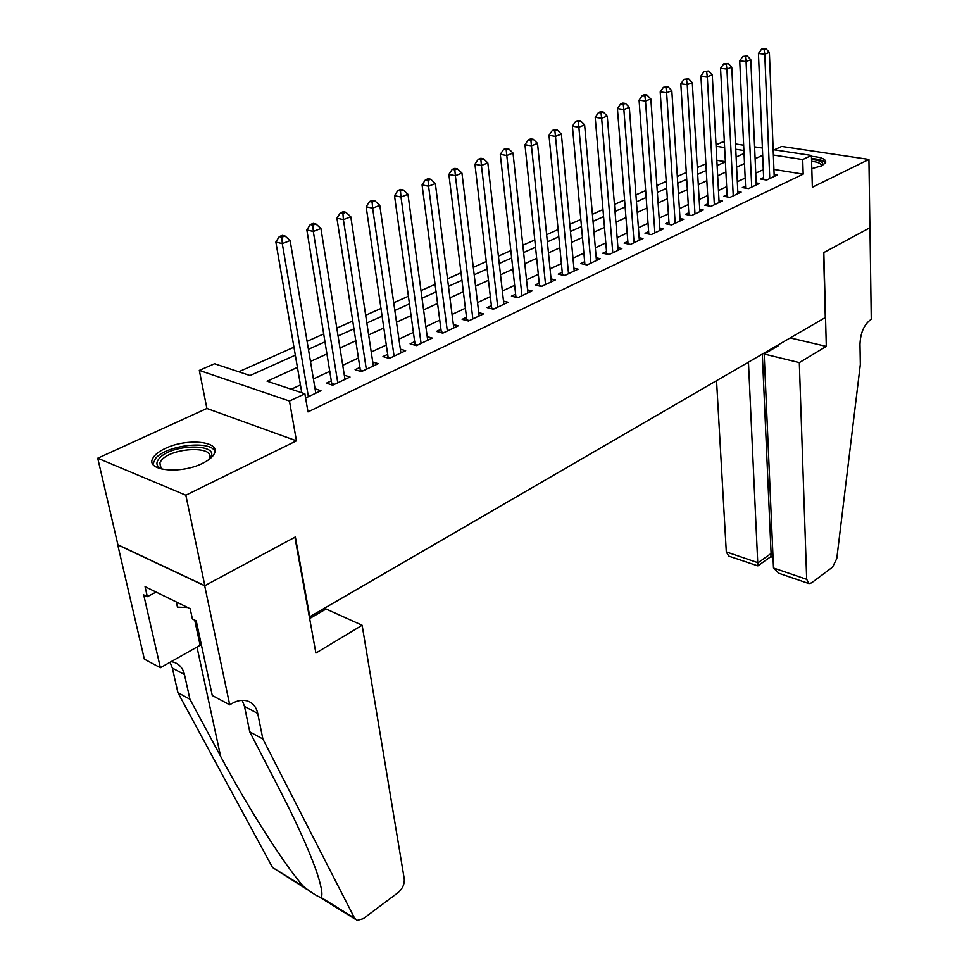 <?xml version="1.0" encoding="UTF-8"?>
<svg xmlns="http://www.w3.org/2000/svg" width="969" height="969" viewBox="0 0 969 969"><rect width="100%" height="100%" fill="white"/><g stroke="black" fill="none" stroke-linecap="round" stroke-linejoin="round"><path stroke-width="1.45" d="M811.804 168.63L821.906 165.723L825.661 162.659C826.387 159.291 821.651 157.172 811.453 156.312M165.13 448.514C158.601 451.615 154.446 454.958 152.678 458.579C145.701 470.837 180.973 474.386 202.521 463.339C208.771 460.275 212.72 457.005 214.379 453.553C221.005 441.21 186.593 437.891 165.13 448.514M716.018 144.865L722.547 142.019L724.364 142.298M309.365 616.987L825.297 317.553L823.577 252.691L869.896 227.763L868.939 159.437L781.717 146.44L774.267 149.832M309.886 617.229L295.351 536.959L204.847 585.676L117.891 544.76L97.736 458.216L185.842 495.22L296.453 440.847L289.452 401.045L199.311 370.4L214.573 363.738L250.026 375.536L295.327 355.175M296.453 440.847L206.894 408.458L97.736 458.216M206.894 408.458L199.311 370.4M705.892 163.761L697.28 167.589M686.294 172.482L677.331 176.479M666.224 181.421L656.885 185.588M645.657 190.578L635.93 194.914M624.581 199.965L614.443 204.483M602.984 209.583L592.41 214.294M580.831 219.454L569.82 224.348M558.108 229.568L546.637 234.68M534.791 239.949L522.836 245.278M510.869 250.608L498.393 256.155M486.293 261.545L473.296 267.335M461.05 272.786L447.508 278.818M435.117 284.341L420.994 290.627M408.47 296.211L393.729 302.764M381.047 308.408L365.676 315.264M352.849 320.969L336.812 328.116M323.84 333.893L307.088 341.342M293.958 347.193L238.749 371.781M204.847 585.676L185.842 495.22M763.62 177.557L760.483 179.035L766.636 180.052L777.308 175.001L774.134 174.493M745.549 186.06L742.351 187.562L748.504 188.616L759.43 183.456L756.171 182.911M727.065 194.757L723.782 196.295L729.972 197.385L741.14 192.104L737.797 191.523M708.145 203.647L704.79 205.222L710.992 206.361L722.426 200.946L718.998 200.329M688.777 212.756L685.349 214.367L691.563 215.542L703.276 210.007L699.739 209.352M668.949 222.083L665.437 223.73L671.662 224.941L683.666 219.273L680.032 218.582M648.649 231.627L645.039 233.323L651.289 234.583L663.571 228.769L659.841 228.042M627.839 241.414L624.145 243.158L630.407 244.454L642.992 238.495L639.152 237.72M606.509 251.443L602.73 253.224L609.004 254.568L621.904 248.476L617.943 247.64M584.658 261.727L580.77 263.556L587.057 264.949L600.283 258.687L596.214 257.802M562.238 272.265L558.253 274.142L564.552 275.584L578.118 269.176L573.927 268.219M539.248 283.081L535.154 285.007L541.453 286.497L555.382 279.92L551.046 278.915M515.653 294.176L511.462 296.151L517.761 297.701L532.054 290.954L527.584 289.864M491.428 305.562L487.128 307.585L493.439 309.208L508.107 302.267L503.492 301.117M466.561 317.263L462.14 319.346L468.451 321.018L483.519 313.895L478.759 312.648M441.016 329.278L436.474 331.41L442.785 333.154L458.264 325.826L453.335 324.506M414.768 341.621L410.105 343.813L416.404 345.618L432.319 338.096L427.22 336.667M387.782 354.303L382.985 356.568L389.284 358.445L405.648 350.705L400.367 349.167M360.032 367.36L355.102 369.673L361.389 371.624L378.225 363.678L372.75 362.018M331.495 380.781L326.408 383.167L332.694 385.202L350.015 377.014L344.322 375.221M725.369 161.678L716.842 160.321M297.435 367.384L267.105 381.217L304.884 393.789L307.985 411.886L803.18 174.141L773.94 169.454M763.293 169.66L755.747 173.172M745.185 178.09L737.324 181.736M726.653 186.702L718.465 190.518M707.685 195.532L699.158 199.493M688.281 204.556L679.39 208.686M668.392 213.81L659.15 218.11M648.031 223.282L638.401 227.763M627.173 232.984L617.144 237.647M605.795 242.928L595.341 247.798M583.871 253.127L572.982 258.19M561.402 263.58L550.053 268.861M538.34 274.312L526.518 279.811M514.672 285.31L502.354 291.051M490.387 296.611L477.535 302.594M465.447 308.215L452.051 314.453M439.817 320.133L425.863 326.638M413.484 332.391L398.937 339.162M386.413 344.976L371.236 352.038M358.578 357.936L342.747 365.301M329.932 371.26L313.423 378.94M300.463 384.972L291.245 389.247M305.61 398.005L320.981 390.737L315.07 388.799M773.165 149.662L811.428 155.452L812.349 187.259L868.939 159.437M811.428 155.452L802.72 159.546L773.371 155.04M803.18 174.141L802.72 159.546M304.884 393.789L289.452 401.045M735.483 143.969L743.647 145.205M754.597 146.864L762.385 148.039M743.901 150.51L735.75 149.262M724.642 147.554L716.091 146.246M308.433 349.288L325.124 341.778M338.072 335.964L354.06 328.77M366.851 323.028L382.186 316.136M394.831 310.455L409.524 303.842M422.024 298.222L436.111 291.887M448.465 286.339L461.983 280.259M474.192 274.772L487.153 268.946M499.229 263.52L511.668 257.936M523.611 252.558L535.542 247.204M547.352 241.887L558.798 236.739M570.487 231.494L581.473 226.552M593.028 221.356L603.578 216.62M615.012 211.472L625.126 206.93M636.451 201.843L646.153 197.482M657.357 192.443L666.684 188.252M677.767 183.274L686.706 179.253M697.68 174.323L706.268 170.459M717.133 165.578L725.369 161.871M736.125 157.039L744.035 153.477M762.688 155.27L755.117 158.722M744.507 163.555L736.61 167.153M725.902 172.046L717.678 175.789M706.849 180.731L698.286 184.631M687.348 189.621L678.433 193.679M667.387 198.718L658.096 202.957M646.929 208.044L637.251 212.453M625.974 217.601L615.884 222.204M604.486 227.4L593.973 232.185M582.454 237.441L571.504 242.432M559.864 247.737L548.454 252.945M536.693 258.311L524.798 263.725M512.904 269.152L500.513 274.796M488.485 280.283L475.561 286.17M463.4 291.717L449.931 297.858M437.637 303.467L423.598 309.874M411.147 315.543L396.515 322.217M383.918 327.958L368.656 334.923M355.914 340.725L339.986 347.992M327.098 353.867L310.48 361.437M308.384 396.684L282.294 243.643L290.143 240.566L315.809 393.184M301.795 392.76L275.862 242.032L282.294 243.643L281.87 237.223L285.007 236L282.427 235.37L279.29 236.593L281.87 237.223M279.29 236.593L275.862 242.032M290.143 240.566L285.007 236M162.174 469.226L158.419 466.864C156.179 464.381 156.481 461.535 159.34 458.325C172.349 442.881 223.657 443.511 209.243 459.088L208.529 459.851L209.219 458.616C216.135 445.667 172.325 447.121 161.557 460.13L159.837 462.649L160.721 468.051L162.223 469.238M214.961 451.639C211.339 439.938 166.813 444.904 155.67 458.264L152.872 464.139M176.285 601.931L177.484 607.127L187.659 607.502M176.358 601.967L177.484 607.127M811.537 159.461C819.253 160.248 823.008 161.956 822.814 164.56L822.306 165.517M825.491 162.974C823.868 160.6 819.217 159.122 811.513 158.541M821.409 165.953C821.591 163.628 818.321 162.077 811.598 161.29M362.14 625.271L404.267 878.907C404.63 884.14 402.583 888.706 398.114 892.594L363.302 918.673L357.161 920.368L354.569 918.14L262.878 738.972L257.718 713.438C256.228 706.74 252.618 702.537 246.889 700.817C242.044 699.618 236.896 700.611 231.434 703.797L229.714 704.826L204.689 585.76L294.903 537.214L315.894 653.058L362.14 625.271L326.068 608.992L309.644 618.549M306.265 888.936L272.507 867.473L177.908 692.653L189.936 699.218L220.629 756.365C248.863 809.49 286.642 868.188 304.036 886.95C312.539 893.406 318.256 896.943 321.187 897.536C323.065 894.532 321.236 885.06 315.7 869.12C307.876 847.621 295.92 821.276 279.835 790.074L249.748 731.813L244.515 706.425L242.177 700.321M249.748 731.813L262.878 738.972M177.908 692.653L172.373 668.077L170.035 662.263M171.113 661.645L173.487 662.106C179.229 663.886 182.887 668.016 184.449 674.497L189.936 699.218M204.689 585.76L117.733 544.832L144.345 659.126L160.369 667.714L143.715 594.881L147.336 596.674L156.082 592.059M229.714 704.826L212.272 695.488L196.222 620.863L192.383 618.961L190.166 608.726L145.059 586.669L147.336 596.674M312.054 615.969L312.248 617.035M160.369 667.714L201.334 644.603M716.551 380.793L726.302 551.918L758.073 562.747L771.094 553.481L772.887 554.086M748.456 362.236L757.879 565.872L770.876 556.606L771.094 553.481L762.324 354.169M826.303 346.393L799.316 362.612L806.68 579.329L808.982 583.604L811.598 582.829L832.528 567.156L836.78 558.604L860.327 364.514L859.987 344.261C860.46 333.009 863.936 324.894 870.416 319.891L871.264 319.395L869.98 227.727L823.832 252.558L826.303 346.393L790.256 337.939M799.316 362.612L764.178 354.012L778.046 345.933L776.944 345.667M764.178 354.012L773.492 568.004L806.68 579.329M757.879 565.872L728.761 556.121L726.302 551.918M808.57 583.459L778.81 573.26L773.492 568.004M773.032 557.575L770.876 556.606M337.781 382.791L313.314 231.47L320.921 228.478L344.988 379.388M331.955 384.959L306.858 229.932L313.314 231.47L312.854 225.159L315.906 223.972L313.326 223.367L310.274 224.554L312.854 225.159M310.274 224.554L306.858 229.932M320.921 228.478L315.906 223.972M366.33 369.298L343.401 219.648L350.79 216.753L373.344 365.979M360.48 371.345L336.933 218.182L343.401 219.648L342.929 213.446L345.897 212.296L343.305 211.714L340.349 212.865L342.929 213.446M340.349 212.865L336.933 218.182M350.79 216.753L345.897 212.296M394.092 356.168L372.629 208.178L379.8 205.367L400.9 352.946M388.218 358.118L366.149 206.772L372.629 208.178L372.132 202.073L375.003 200.958L372.411 200.401L369.54 201.528L372.132 202.073M369.54 201.528L366.149 206.772M379.8 205.367L375.003 200.958M421.079 343.414L400.996 197.034L407.961 194.309L427.704 340.276M415.168 345.267L394.516 195.69L400.996 197.034L400.488 191.038L403.274 189.948L400.681 189.415L397.896 190.505L400.488 191.038M397.896 190.505L394.516 195.69M407.961 194.309L403.274 189.948M447.327 330.998L428.577 186.218L435.347 183.553L453.783 327.958M441.404 332.767L422.072 184.922L428.577 186.218L428.044 180.307L430.757 179.253L428.153 178.744L425.439 179.798L428.044 180.307M425.439 179.798L422.072 184.922M435.347 183.553L430.757 179.253M472.872 318.922L455.369 175.692L461.959 173.112L479.146 315.955M466.925 320.606L448.877 174.456L455.369 175.692L454.824 169.878L457.465 168.848L454.861 168.364L452.232 169.381L454.824 169.878M452.232 169.381L448.877 174.456M461.959 173.112L457.465 168.848M497.739 307.173L481.436 165.457L487.831 162.949L503.856 304.278M491.767 308.784L474.943 164.27L481.436 165.457L480.878 159.728L483.434 158.734L480.842 158.262L478.274 159.267L480.878 159.728M478.274 159.267L474.943 164.27M487.831 162.949L483.434 158.734M521.952 295.727L506.787 155.5L513.013 153.054L527.911 292.904M515.956 297.265L500.295 154.374L506.787 155.5L506.218 149.868L508.713 148.887L506.109 148.451L503.614 149.42L506.218 149.868M503.614 149.42L500.295 154.374M513.013 153.054L508.713 148.887M545.547 284.571L531.46 145.822L537.529 143.436L551.349 281.834M539.527 286.049L524.968 144.732L531.46 145.822L530.879 140.263L533.301 139.318L530.709 138.882L528.275 139.827L530.879 140.263M528.275 139.827L524.968 144.732M537.529 143.436L533.301 139.318M568.524 273.706L555.479 136.387L561.378 134.073L574.181 271.029M562.504 275.111L548.999 135.345L555.479 136.387L554.886 130.912L557.248 129.991L554.656 129.58L552.282 130.5L554.886 130.912M552.282 130.5L548.999 135.345M561.378 134.073L557.248 129.991M590.933 263.108L578.868 127.205L584.622 124.94L596.444 260.504M584.901 264.464L572.4 126.2L578.868 127.205L578.263 121.803L580.564 120.907L577.972 120.519L575.671 121.416L578.263 121.803M575.671 121.416L572.4 126.2M584.622 124.94L580.564 120.907M612.783 252.788L601.652 118.254L607.26 116.062L618.161 250.244M606.739 254.084L595.196 117.297L601.652 118.254L601.034 112.937L603.287 112.065L600.695 111.689L598.454 112.561L601.034 112.937M598.454 112.561L595.196 117.297M607.26 116.062L603.287 112.065M634.089 242.71L623.866 109.533L629.329 107.389L639.346 240.227M628.033 243.958L617.423 108.625L623.866 109.533L623.237 104.289L625.429 103.441L622.849 103.077L620.657 103.925L623.237 104.289M620.657 103.925L617.423 108.625M629.329 107.389L625.429 103.441M654.887 232.875L645.511 101.042L650.841 98.947L660.01 230.452M651.289 234.583L648.818 234.086L639.08 100.158L645.511 101.042L644.882 95.858L647.013 95.035L644.433 94.683L642.302 95.519L644.882 95.858M642.302 95.519L639.08 100.158M650.841 98.947L647.013 95.035M675.187 223.282L666.624 92.745L671.82 90.711L680.177 220.92M669.107 224.445L660.204 91.91L666.624 92.745L665.982 87.646L668.065 86.835L663.414 87.319L665.982 87.646M663.414 87.319L660.204 91.91M671.82 90.711L668.065 86.835M694.991 213.919L687.215 84.666L692.29 82.68L699.872 211.605M688.923 215.045L680.819 83.855L687.215 84.666L686.573 79.628L688.596 78.84L684.005 79.313L686.573 79.628M684.005 79.313L680.819 83.855M692.29 82.68L688.596 78.84M714.347 204.774L707.309 76.781L712.263 74.831L719.107 202.521M708.266 205.864L700.926 75.994L707.309 76.781L706.655 71.803L708.642 71.04L704.1 71.5L706.655 71.803M704.1 71.5L700.926 75.994M712.263 74.831L708.642 71.04M733.242 195.835L726.932 69.078L731.765 67.176L737.906 193.63M727.174 196.889L720.561 68.327L726.932 69.078L726.265 64.172L728.191 63.421L723.71 63.881L726.265 64.172M723.71 63.881L720.561 68.327M731.765 67.176L728.191 63.421M751.714 187.102L746.082 61.556L750.793 59.703L756.256 184.958M745.645 188.131L739.735 60.841L746.082 61.556L745.403 56.711L747.293 55.984L742.86 56.432L745.403 56.711M742.86 56.432L739.735 60.841M750.793 59.703L747.293 55.984M769.761 178.575L764.783 54.216L769.386 52.411L774.207 176.467M763.705 179.568L758.448 53.525L764.783 54.216L764.105 49.431L765.946 48.716L761.573 49.165L764.105 49.431M761.573 49.165L758.448 53.525M769.386 52.411L765.946 48.716M244.515 706.425L257.718 713.438M184.449 674.497L172.373 668.077M272.507 867.473L304.036 886.95M321.187 897.536L354.569 918.14M220.629 756.365L196.973 647.038M194.721 620.112L200.135 645.257M334.426 384.378L331.955 383.579M362.951 370.897L360.468 370.122M390.677 357.791L388.181 357.052M417.639 345.037L415.144 344.334M443.863 332.646L441.367 331.955M469.384 320.582L466.888 319.915M494.226 308.832L491.731 308.19M518.427 297.398L515.932 296.78M541.998 286.243L539.515 285.661M564.963 275.39L562.48 274.821M587.359 264.803L584.876 264.246M609.198 254.472L606.727 253.951M630.504 244.406L628.033 243.897M160.721 468.051L158.419 466.864M161.084 468.39L159.837 462.649M320.473 897.706L355.332 919.242"/></g></svg>
